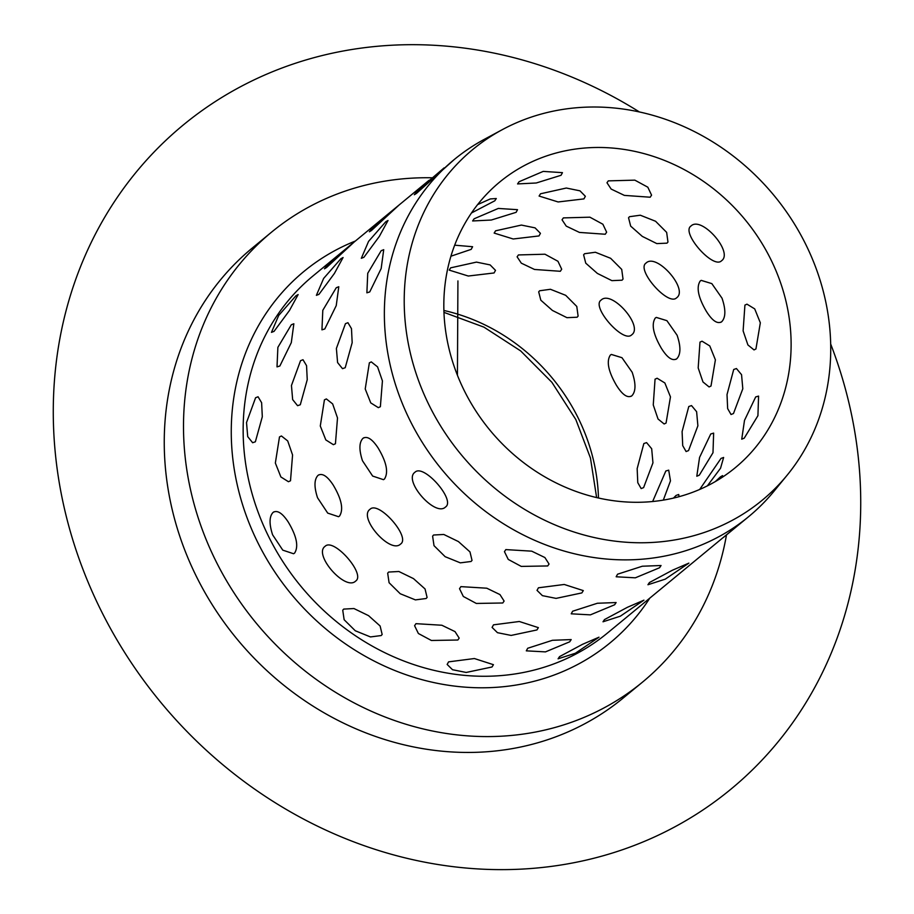 <?xml version="1.0" encoding="UTF-8"?>
<svg xmlns="http://www.w3.org/2000/svg" width="914" height="914" viewBox="0 0 914 914"><rect width="100%" height="100%" fill="white"/><g stroke="black" fill="none" stroke-linecap="round" stroke-linejoin="round"><path stroke-width="1.37" d="M429.774 406.559A227.369 203.125 -129.5 0 1 502.334 129.639A227.369 203.125 -129.5 0 1 805.165 243.215A227.369 203.125 -129.5 0 1 787.148 475.189A227.369 203.125 -129.5 0 1 429.774 406.559M787.148 475.189L774.124 491.092A231.413 206.735 -129.5 0 1 748.612 516.684A231.413 206.735 -129.5 0 1 410.386 421.24A231.413 206.735 -129.5 0 1 454.235 159.539A231.413 206.735 -129.5 0 1 484.226 139.385L502.334 129.639M432.105 177.784A291.589 260.49 50.5 0 0 271.538 232.156A291.589 260.49 50.5 0 0 216.287 561.893A291.589 260.49 50.5 0 0 642.462 682.164A291.589 260.49 50.5 0 0 726.481 534.93M271.538 232.156L252.287 248.025A291.589 260.49 50.5 0 0 197.036 577.762A291.589 260.49 50.5 0 0 623.199 698.033L642.462 682.164M770.308 258.388A185.131 165.388 50.5 0 0 499.718 182.023A185.131 165.388 50.5 0 0 464.643 391.386A185.131 165.388 50.5 0 0 735.222 467.74A185.131 165.388 50.5 0 0 770.308 258.388M384.451 479.05C388.678 472.469 386.553 462.073 378.065 447.883C372.147 438.949 367.108 435.772 362.949 438.332C359.088 442.376 358.939 449.837 362.47 460.736L372.649 476.068L383.469 479.667L372.649 476.068L362.47 460.736C358.939 449.837 359.088 442.376 362.949 438.332L363.898 437.726L362.949 438.332C367.108 435.772 372.147 438.949 378.065 447.883C386.553 462.073 388.678 472.469 384.451 479.05L383.469 479.667L384.451 479.05M339.517 516.09C343.744 509.498 341.619 499.113 333.13 484.911C327.212 475.988 322.174 472.801 318.015 475.371C314.165 479.404 314.005 486.876 317.535 497.764L327.715 513.108L338.534 516.707L327.715 513.108L317.535 497.764C314.005 486.876 314.165 479.404 318.015 475.371L318.975 474.766L318.015 475.371C322.174 472.801 327.212 475.988 333.13 484.911C341.619 499.113 343.744 509.498 339.517 516.09L338.534 516.707L339.517 516.09M294.582 553.119C298.809 546.538 296.684 536.152 288.196 521.951C282.277 513.017 277.239 509.841 273.08 512.411C269.23 516.444 269.07 523.905 272.601 534.804L282.78 550.148L293.6 553.747L282.78 550.148L272.601 534.804C269.07 523.905 269.23 516.444 273.08 512.411L274.04 511.794L273.08 512.411C277.239 509.841 282.277 513.017 288.196 521.951C296.684 536.152 298.809 546.538 294.582 553.119L293.6 553.747L294.582 553.119M648.632 599.093L607.399 633.082A231.413 206.735 50.5 0 1 269.173 537.638A231.413 206.735 50.5 0 1 313.022 275.937L339.197 254.355L328.229 264.169L324.459 268.819L326.572 267.494L354.244 241.959L384.131 217.315L373.163 227.129L369.393 231.779L371.507 230.454L399.167 204.93L429.066 180.287L418.098 190.089L414.328 194.751L416.441 193.425L454.235 159.539M743.733 520.58L648.62 599.104M723.442 537.432L738.478 525.036L723.442 537.432M559.574 656.606L558.077 658.811L575.386 653.236L599.001 637.195L582.504 644.324L559.574 656.606L558.077 658.811L575.386 653.236L599.001 637.195L582.504 644.324L559.574 656.606M604.508 619.566L603.011 621.783L620.32 616.196L643.936 600.167L627.438 607.284L604.508 619.566L603.011 621.783L620.32 616.196L643.936 600.167L627.438 607.284L604.508 619.566M649.443 582.526L647.946 584.743L665.255 579.156L688.87 563.127L672.373 570.245L649.443 582.526L647.946 584.743L665.255 579.156L688.87 563.127L672.373 570.245L649.443 582.526M527.698 648.266L526.304 650.848L545.464 651.888L569.696 641.811L571.193 639.583L552.456 640.291L527.698 648.266L526.304 650.848L545.464 651.888L569.696 641.811L571.193 639.583L552.456 640.291L527.698 648.266M572.632 611.226L571.227 613.82L590.398 614.859L614.631 604.771L616.116 602.554L597.39 603.251L572.632 611.226L571.227 613.82L590.398 614.859L614.631 604.771L616.116 602.554L597.39 603.251L572.632 611.226M617.567 574.198L616.162 576.78L635.333 577.819L659.554 567.743L661.051 565.515L642.325 566.223L617.567 574.198L616.162 576.78L635.333 577.819L659.554 567.743L661.051 565.515L642.325 566.223L617.567 574.198M448.591 661.862L447.152 664.444L452.521 669.722L466.197 672.453L492.006 666.991L493.434 664.684L474.377 658.537L448.591 661.862L447.152 664.444L452.521 669.722L466.197 672.453L492.006 666.991L493.434 664.684L474.377 658.537L448.591 661.862M493.526 624.833L492.086 627.404L497.456 632.682L511.132 635.424L536.929 629.952L538.369 627.644L519.312 621.497L493.526 624.833L492.086 627.404L497.456 632.682L511.132 635.424L536.929 629.952L538.369 627.644L519.312 621.497L493.526 624.833M538.449 587.793L537.021 590.364L542.39 595.642L556.066 598.384L581.864 592.912L583.303 590.604L564.246 584.469L538.449 587.793L537.021 590.364L542.39 595.642L556.066 598.384L581.864 592.912L583.303 590.604L564.246 584.469L538.449 587.793M415.961 623.668L414.59 625.713L418.384 633.505L431.385 640.474L457.834 640.017L459.182 638.109L455.023 631.608L441.862 625.245L415.961 623.668L414.59 625.713L418.384 633.505L431.385 640.474L457.834 640.017L459.182 638.109L455.023 631.608L441.862 625.245L415.961 623.668M460.896 586.628L459.525 588.685L463.318 596.465L476.32 603.446L502.769 602.989L504.117 601.069L499.958 594.58L486.785 588.205L460.896 586.628L459.525 588.685L463.318 596.465L476.32 603.446L502.769 602.989L504.117 601.069L499.958 594.58L486.785 588.205L460.896 586.628M505.83 549.6L504.448 551.645L508.253 559.425L521.254 566.406L547.703 565.949L549.051 564.041L544.893 557.54L531.72 551.165L505.83 549.6L504.448 551.645L508.253 559.425L521.254 566.406L547.703 565.949L549.051 564.041L544.893 557.54L531.72 551.165L505.83 549.6M343.721 609.09L342.739 610.209L344.144 619.738L355.283 630.763L370.467 636.932L381.207 635.55L382.155 634.465L380.11 625.987L368.548 615.648L353.947 608.541L343.721 609.09L342.739 610.209L344.144 619.738L355.283 630.763L370.467 636.932L381.207 635.55L382.155 634.465L380.11 625.987L368.548 615.648L353.947 608.541L343.721 609.09M388.656 572.05L387.673 573.169L389.078 582.709L400.218 593.734L415.402 599.892L426.141 598.51L427.089 597.436L425.044 588.947L413.482 578.608L398.881 571.501L388.656 572.05L387.673 573.169L389.078 582.709L400.218 593.734L415.402 599.892L426.141 598.51L427.089 597.436L425.044 588.947L413.482 578.608L398.881 571.501L388.656 572.05M433.59 535.01L432.608 536.141L434.013 545.669L445.152 556.695L460.336 562.853L471.064 561.482L472.024 560.396L469.979 551.907L458.417 541.568L443.816 534.473L433.59 535.01L432.608 536.141L434.013 545.669L445.152 556.695L460.336 562.853L471.064 561.482L472.024 560.396L469.979 551.907L458.417 541.568L443.816 534.473L433.59 535.01M325.121 546.298L325.121 546.298C312.976 554.512 345.401 591.438 355.649 581.076L355.649 581.076C366.103 574.369 333.679 537.443 325.121 546.298C312.976 554.512 345.401 591.438 355.649 581.076C366.103 574.369 333.679 537.443 325.121 546.298M370.044 509.269L370.044 509.269C357.911 517.473 390.335 554.398 400.583 544.047L400.583 544.047C411.037 537.341 378.613 500.415 370.044 509.269C357.911 517.473 390.335 554.398 400.583 544.047C411.037 537.341 378.613 500.415 370.044 509.269M414.979 472.23L414.979 472.23C402.846 480.433 435.27 517.37 445.518 507.007L445.518 507.007C455.972 500.301 423.548 463.375 414.979 472.23C402.846 480.433 435.27 517.37 445.518 507.007C455.972 500.301 423.548 463.375 414.979 472.23M255.589 397.739L246.517 422.531L247.717 436.629L252.641 442.73L255.36 441.793L262.307 416.738L261.621 402.708L258.068 396.767L255.589 397.739L246.517 422.531L247.717 436.629L252.641 442.73L255.36 441.793L262.307 416.738L261.621 402.708L258.068 396.767L255.589 397.739M300.523 360.699L291.452 385.502L292.651 399.589L297.576 405.69L300.295 404.753L307.241 379.698L306.556 365.669L303.002 359.728L300.523 360.699L291.452 385.502L292.651 399.589L297.576 405.69L300.295 404.753L307.241 379.698L306.556 365.669L303.002 359.728L300.523 360.699M345.458 323.659L336.386 348.463L337.586 362.561L342.51 368.662L345.218 367.714L352.176 342.67L351.479 328.629L347.937 322.699L345.458 323.659L336.386 348.463L337.586 362.561L342.51 368.662L345.218 367.714L352.176 342.67L351.479 328.629L347.937 322.699L345.458 323.659M291.326 324.767L277.879 347.343L277.011 366.88L279.867 366L291.303 342.636L293.851 323.762L291.326 324.767L277.879 347.343L277.011 366.88L279.867 366L291.303 342.636L293.851 323.762L291.326 324.767M336.261 287.739L322.802 310.303L321.945 329.84L324.801 328.96L336.238 305.607L338.786 286.733L336.261 287.739L322.802 310.303L321.945 329.84L324.801 328.96L336.238 305.607L338.786 286.733L336.261 287.739M381.184 250.699L367.736 273.275L366.88 292.811L369.736 291.932L381.161 268.567L383.72 249.693L381.184 250.699L367.736 273.275L366.88 292.811L369.736 291.932L381.161 268.567L383.72 249.693L381.184 250.699M295.93 295.793L278.701 315.444L271.458 332.365L274.029 331.382L289.475 310.463L298.147 294.559L295.93 295.793L278.701 315.444L271.458 332.365L274.029 331.382L289.475 310.463L298.147 294.559L295.93 295.793M340.865 258.753L323.636 278.416L316.393 295.325L318.963 294.354L334.41 273.435L343.081 257.52L340.865 258.753L323.636 278.416L316.393 295.325L318.963 294.354L334.41 273.435L343.081 257.52L340.865 258.753M385.799 221.725L368.571 241.376L361.316 258.296L363.898 257.314L379.344 236.395L388.016 220.491L385.799 221.725L368.571 241.376L361.316 258.296L363.898 257.314L379.344 236.395L388.016 220.491L385.799 221.725M339.208 254.343L328.229 264.169L324.459 268.819L326.572 267.494L354.244 241.959L339.197 254.355M384.143 217.315L373.163 227.129L369.393 231.779L399.167 204.93L384.131 217.315M279.49 436.903L275.354 463.032L280.884 476.959L288.458 481.724L290.503 480.775L292.571 454.966L287.704 440.936L281.432 435.978L279.49 436.903L275.354 463.032L280.884 476.959L288.458 481.724L290.503 480.775L292.571 454.966L287.704 440.936L281.432 435.978L279.49 436.903M324.424 399.864L320.288 425.993L325.818 439.92L333.393 444.684L335.438 443.747L337.506 417.927L332.639 403.897L326.367 398.938L324.424 399.864L320.288 425.993L325.818 439.92L333.393 444.684L335.438 443.747L337.506 417.927L332.639 403.897L326.367 398.938L324.424 399.864M369.359 362.824L365.223 388.953L370.753 402.891L378.327 407.644L380.373 406.707L382.429 380.898L377.562 366.868L371.29 361.898L369.359 362.824L365.223 388.953L370.753 402.891L378.327 407.644L380.373 406.707L382.429 380.898L377.562 366.868L371.29 361.898L369.359 362.824M656.263 317.421L655.281 318.049C651.214 324.242 653.236 334.296 661.325 348.211C667.334 357.82 672.487 361.338 676.794 358.756L675.834 359.373L676.794 358.756C672.487 361.338 667.334 357.82 661.325 348.211C653.236 334.296 651.214 324.242 655.281 318.049L656.263 317.421L666.889 320.654L677.091 335.221C680.941 346.6 680.839 354.449 676.794 358.756C680.839 354.449 680.941 346.6 677.091 335.221L666.889 320.654L656.309 317.409M721.717 321.728L720.769 322.334L721.717 321.728C717.41 324.31 712.257 320.791 706.259 311.171C698.159 297.267 696.148 287.213 700.215 281.009L701.198 280.392L711.823 283.614L722.014 298.181C725.876 309.572 725.773 317.421 721.717 321.728C725.773 317.421 725.876 309.572 722.014 298.181L711.823 283.614L701.232 280.37L700.215 281.009C696.148 287.213 698.159 297.267 706.259 311.171C712.257 320.791 717.41 324.31 721.717 321.728M631.86 395.796L630.9 396.402L631.86 395.796C627.552 398.378 622.4 394.859 616.39 385.24C608.301 371.335 606.279 361.281 610.346 355.078L611.34 354.461L621.966 357.694L632.157 372.249C636.007 383.64 635.904 391.489 631.86 395.796C635.904 391.489 636.007 383.64 632.157 372.249L621.966 357.694L611.375 354.438L610.346 355.078C606.279 361.281 608.301 371.335 616.39 385.24C622.4 394.859 627.552 398.378 631.86 395.796M666.066 423.056L664.147 423.982L658.034 419L653.259 404.948L655.052 379.184L657.12 378.236L664.855 382.966L670.465 396.893L666.066 423.056L664.147 423.982L658.034 419L653.259 404.948L655.052 379.184L657.12 378.236L664.855 382.966L670.465 396.893L666.066 423.056M711.001 386.028L709.081 386.942L702.969 381.961L698.182 367.919L699.987 342.144L702.043 341.196L709.778 345.938L715.399 359.853L711.001 386.028L709.081 386.942L702.969 381.961L698.182 367.919L699.987 342.144L702.043 341.196L709.778 345.938L715.399 359.853L711.001 386.028M755.935 348.988L754.016 349.913L747.903 344.932L743.116 330.879L744.921 305.105L746.978 304.168L754.713 308.898L760.334 322.813L755.935 348.988L754.016 349.913L747.903 344.932L743.116 330.879L744.921 305.105L746.978 304.168L754.713 308.898L760.334 322.813L755.935 348.988M643.616 487.608L641.16 488.579L637.778 482.672L637.161 468.642L643.844 443.553L646.586 442.616L651.682 448.74L652.95 462.838L643.616 487.608L641.16 488.579L637.778 482.672L637.161 468.642L643.844 443.553L646.586 442.616L651.682 448.74L652.95 462.838L643.616 487.608M688.539 450.579L686.094 451.55L682.712 445.632L682.095 431.602L688.779 406.524L691.521 405.588L696.617 411.7L697.885 425.81L688.539 450.579L686.094 451.55L682.712 445.632L682.095 431.602L688.779 406.524L691.521 405.588L696.617 411.7L697.885 425.81L688.539 450.579M733.474 413.539L731.029 414.51L727.647 408.592L727.018 394.574L733.714 369.484L736.444 368.548L741.551 374.671L742.808 388.77L733.474 413.539L731.029 414.51L727.647 408.592L727.018 394.574L733.714 369.484L736.444 368.548L741.551 374.671L742.808 388.77L733.474 413.539M665.815 471.007L652.642 501.523L665.815 471.007L668.705 470.15L670.465 480.878L663.313 500.118L670.465 480.878L668.705 470.15M699.29 475.2L696.799 476.228L699.564 457.434L710.749 433.979L713.64 433.11L712.989 452.727L699.29 475.2L712.989 452.727L713.64 433.11M744.225 438.172L741.734 439.188L744.499 420.394L755.684 396.939L758.574 396.082L757.923 415.699L744.225 438.172L757.923 415.699L758.574 396.082M673.458 498.107L676.074 495.445L678.691 494.497L679.091 496.679L678.691 494.497L676.074 495.445L673.458 498.107M699.678 489.47L721.009 458.417L723.625 457.468L720.552 468.208L707.356 485.882L720.552 468.208L723.625 457.468L721.009 458.417L699.678 489.47M720.381 476.902L722.54 475.623L720.997 478.113L722.54 475.623L720.381 476.902L715.308 481.587M494.817 200.794L471.475 212.973L494.817 200.794L496.291 198.532L494.817 200.794M477.622 204.599L490.304 198.932L496.291 198.532L490.304 198.932L477.622 204.599M471.201 249.362L450.933 256.206L471.201 249.362L472.595 246.723L471.201 249.362M454.681 245.18L472.595 246.723M516.136 212.322L491.309 220.034L472.629 220.96L474.138 218.777L498.301 208.438L517.518 209.683L516.136 212.322L491.309 220.034L472.629 220.96L474.138 218.777L498.301 208.438L517.518 209.683L516.136 212.322M561.059 175.282L536.244 182.994L517.564 183.92L519.072 181.737L543.224 171.398L562.453 172.655L561.059 175.282L536.244 182.994L517.564 183.92L519.072 181.737L543.224 171.398L562.453 172.655L561.059 175.282M494.063 272.966L468.276 276.028L449.22 270.121L450.648 267.848L476.457 262.112L490.133 264.911L495.502 270.361L494.063 272.966L468.276 276.028L449.22 270.121L450.648 267.848L476.457 262.112L490.133 264.911L495.502 270.361L494.063 272.966M538.997 235.938L513.2 238.988L494.154 233.081L495.582 230.808L521.391 225.073L535.067 227.872L540.437 233.333L538.997 235.938L513.2 238.988L494.154 233.081L495.582 230.808L521.391 225.073L535.067 227.872L540.437 233.333L538.997 235.938M583.932 198.898L558.134 201.96L539.089 196.053L540.517 193.779L566.326 188.033L580.002 190.843L585.36 196.293L583.932 198.898L558.134 201.96L539.089 196.053L540.517 193.779L566.326 188.033L580.002 190.843L585.36 196.293L583.932 198.898M560.316 271.287L534.496 269.459L521.311 263.163L517.107 256.823L518.444 254.937L544.973 254.218L557.951 261.278L561.699 269.219L560.316 271.287L534.496 269.459L521.311 263.163L517.107 256.823L518.444 254.937L544.973 254.218L557.951 261.278L561.699 269.219L560.316 271.287M605.251 234.247L579.43 232.419L566.246 226.124L562.041 219.794L563.378 217.898L589.907 217.189L602.886 224.238L606.633 232.19L605.251 234.247L579.43 232.419L566.246 226.124L562.041 219.794L563.378 217.898L589.907 217.189L602.886 224.238L606.633 232.19L605.251 234.247M650.185 197.218L624.365 195.39L611.18 189.084L606.976 182.754L608.313 180.869L634.842 180.149L647.82 187.199L651.568 195.15L650.185 197.218L624.365 195.39L611.18 189.084L606.976 182.754L608.313 180.869L634.842 180.149L647.82 187.199L651.568 195.15L650.185 197.218M577.122 317.227L566.954 317.672L552.422 310.452L540.814 300.192L538.689 291.852L539.637 290.766L550.434 289.281L565.697 295.325L576.78 306.441L578.105 316.107L577.122 317.227L566.954 317.672L552.422 310.452L540.814 300.192L538.689 291.852L539.637 290.766L550.434 289.281L565.697 295.325L576.78 306.441L578.105 316.107L577.122 317.227M622.046 280.198L611.889 280.644L597.356 273.412L585.748 263.163L583.612 254.812L584.572 253.726L595.368 252.253L610.632 258.296L621.714 269.402L623.028 279.067L622.046 280.198L611.889 280.644L597.356 273.412L585.748 263.163L583.612 254.812L584.572 253.726L595.368 252.253L610.632 258.296L621.714 269.402L623.028 279.067L622.046 280.198M666.98 243.158L656.823 243.604L642.291 236.383L630.671 226.124L628.546 217.772L629.506 216.698L640.303 215.213L655.567 221.257L666.649 232.373L667.963 242.039L666.98 243.158L656.823 243.604L642.291 236.383L630.671 226.124L628.546 217.772L629.506 216.698L640.303 215.213L655.567 221.257L666.649 232.373L667.963 242.039L666.98 243.158M631.643 334.867C623.291 343.538 590.867 306.601 601.115 300.089C611.569 289.544 643.993 326.469 631.643 334.867C623.291 343.538 590.867 306.601 601.115 300.089C611.569 289.544 643.993 326.469 631.643 334.867L631.643 334.867M676.577 297.827C668.225 306.498 635.801 269.573 646.049 263.061C656.503 252.504 688.928 289.441 676.577 297.827C668.225 306.498 635.801 269.573 646.049 263.061C656.503 252.504 688.928 289.441 676.577 297.827L676.577 297.827M721.512 260.798C713.16 269.47 680.736 232.533 690.984 226.021C701.438 215.476 733.862 252.401 721.512 260.798C713.16 269.47 680.736 232.533 690.984 226.021C701.438 215.476 733.862 252.401 721.512 260.798L721.512 260.798M696.799 476.228L699.564 457.434L710.749 433.979M416.441 193.425L444.101 167.89L418.098 190.089L414.328 194.751L416.441 193.425M741.734 439.188L744.499 420.394L755.684 396.939M457.434 375.277L457.925 280.929M639.377 111.942A430.437 384.543 50.5 0 0 53.275 409.506A430.437 384.543 50.5 0 0 454.852 866.872A430.437 384.543 50.5 0 0 860.725 504.802A430.437 384.543 50.5 0 0 830.689 344.03M598.476 498.016A185.131 165.388 50.5 0 0 577.739 417.104A185.131 165.388 50.5 0 0 443.896 310.474M355.386 241.022A240.668 215.007 50.5 0 0 258.319 543.602A240.668 215.007 50.5 0 0 451.059 685.637A240.668 215.007 50.5 0 0 649.763 598.167M596.625 497.593L590.444 457.994L575.831 419.572L551.896 382.326L520.649 350.907L483.94 327.143L443.964 312.371M738.478 525.036L748.612 516.684"/></g></svg>
